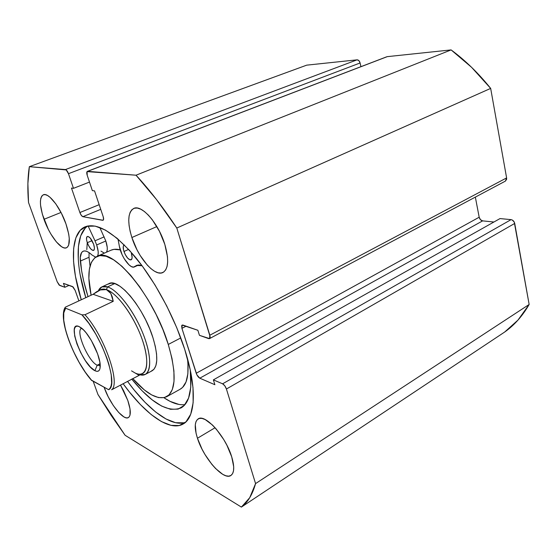 <?xml version="1.0" encoding="UTF-8"?>
<svg xmlns="http://www.w3.org/2000/svg" width="557" height="557" viewBox="0 0 557 557"><rect width="100%" height="100%" fill="white"/><g stroke="black" fill="none" stroke-linecap="round" stroke-linejoin="round"><path stroke-width="0.84" d="M86.801 249.633L87.247 242.553M183.169 423.995C195.5 417.478 197.296 388.264 184.687 349.253L176.736 327.662L166.689 305.89L155.069 285.08L142.474 266.295L129.579 250.455L117.019 238.236L105.384 230.062L95.156 226.1L86.683 226.267L80.208 230.313L75.856 237.853L73.649 248.394L73.552 261.421L75.46 276.397L81.259 299.77C70.133 264.143 70.321 232.937 85.172 226.796C97.127 222.396 113.635 232.241 134.69 256.338C154.63 280.268 174.244 316.613 184.687 349.253L190.174 369.576L193 387.651L193.14 402.704L190.724 414.199L185.996 421.83L179.291 425.52L170.992 425.36L161.495 421.6L151.198 414.561L140.461 404.654L129.656 392.302L123.097 383.676C144.66 413.698 169.398 432.065 183.169 423.995L183.33 423.905M87.79 225.996C75.098 234.462 75.446 264.15 85.792 297.668L80.083 274.329M131.877 237.519C127.191 221.965 127.825 212.266 133.764 208.429C141.596 204.189 158.522 223.35 164.809 244.342L167.476 256.749L167.657 262.055L167.058 266.469L165.721 269.832L163.716 272.039L161.126 273.027L158.07 272.777L154.658 271.322L151.038 268.739L147.32 265.139L140.162 255.461L136.966 249.738L131.877 237.519L130.171 231.434L129.113 225.669L128.751 220.412L129.099 215.879L130.171 212.238L131.939 209.648L134.341 208.227L137.294 208.053L140.705 209.16L144.43 211.528L148.329 215.079L152.242 219.681L159.441 231.252L164.809 244.342C169.133 259.597 168.493 268.989 162.888 272.519C154.714 276.92 138.247 257.891 131.877 237.519L156.865 226.574L131.877 237.519M43.989 219.305C39.47 205.798 39.255 197.631 43.335 194.79C48.403 192.172 60.33 207.295 65.942 223.851L68.706 234.065L69.277 238.473L68.699 245.059L67.592 247.002L66.011 247.942L64.013 247.872L61.681 246.8L56.382 241.919L50.896 234.072L48.327 229.38L42.367 214.271L40.543 205.108L40.41 201.321L40.821 198.264L41.775 196.071L43.23 194.839L45.145 194.623L47.456 195.458L50.067 197.317L55.791 203.841L61.388 213.192L65.942 223.851C70.245 237.219 70.426 245.191 66.499 247.781C61.263 250.441 49.608 235.472 43.989 219.305L61.012 212.454L43.989 219.305M197.457 438.248C194.282 428.068 194.525 421.621 198.181 418.906C205.039 413.475 225.648 436.277 231.712 456.837L233.703 466.787L233.543 470.644L232.631 473.554L231.009 475.406L228.753 476.158L225.968 475.803L222.765 474.362L215.615 468.562L211.932 464.441L205.011 454.54L202.01 449.116L197.457 438.248L196.057 433.193L195.305 424.733L195.987 421.656L197.366 419.518L199.406 418.418L202.038 418.418L205.171 419.546L212.461 425.012L216.325 429.168L223.712 439.522L226.929 445.301L231.712 456.837C234.622 466.696 234.358 472.9 230.925 475.462C223.594 480.949 203.514 458.091 197.457 438.248L215.072 427.734L197.457 438.248M104.27 387.672L104.124 387.261L104.584 387.505L104.27 387.672L108.232 396.807L113.308 405.524L118.787 412.563L123.891 416.894L126.056 417.806L127.845 417.806L129.189 416.88L130.025 415.056L130.025 408.963L127.797 400.434C130.916 409.882 131.111 415.599 128.375 417.583C123.48 420.904 109.722 403.56 104.27 387.672M120.472 385.075L127.797 400.434L123.661 390.826L120.472 385.075M505.387 181.116L506.626 179.284L506.612 177.913L209.836 335.223L209.55 338.593L199.448 335.328L197.874 330.28L182.132 325.065L181.923 328.345L186.129 326.179L181.923 328.345L196.224 373.253L479.187 217.223L475.344 197.115L479.187 217.223C479.744 219.277 480.893 220.495 482.641 220.871L480.461 219.688L479.187 217.223L196.224 373.253C197.122 375.69 198.313 377.34 199.796 378.189L482.641 220.871L493.92 222.013L482.641 220.871L199.796 378.189L214.877 384.72L213.366 379.867L222.598 383.808L511.061 219.639L222.598 383.808L213.366 379.867L500.026 218.574L511.061 219.639C512.934 220.029 514.153 221.289 514.717 223.434L226.421 389.009L224.77 385.778L222.598 383.808C224.22 384.713 225.494 386.447 226.421 389.009L255.572 483.594L529.15 304.477L255.572 483.594L226.421 389.009L514.717 223.434L529.15 304.477C522.417 316.104 514.257 325.295 504.663 332.042L241.383 507.093L249.703 497.735L255.572 483.594C252.467 494.602 247.74 502.428 241.383 507.093L125.095 435.275L97.962 394.509L93.193 381.329L97.962 394.509L111.219 415.494L125.095 435.275L241.383 507.093L504.663 332.042L517.982 320.094L529.15 304.477L514.25 222.069L512.266 220.015L511.061 219.639L500.026 218.574L213.366 379.867L214.877 384.72L199.796 378.189L196.879 374.833L181.923 328.345L181.673 325.692L182.132 325.065L182.919 325.058L197.874 330.28L199.448 335.328L208.631 338.607L209.495 338.621L210.031 337.988L210.149 336.797L176.799 228.029L156.468 199.49L136.026 175.211L87.052 171.605L87.226 175.351L92.351 190.619L94.551 190.891L103.17 216.61L103.581 219.367L102.669 220.307L82.889 216.687L81.308 215.343L79.881 212.537L71.484 188.085L73.482 188.329L68.469 173.687L66.186 169.92L29.347 166.682L27.885 183.58L28.518 202.49L57.183 281.751L59.098 285.017L64.856 287.287L63.449 283.374L73.148 286.98L75.153 290.378L78.885 300.871L75.153 290.378L72.494 286.535L63.449 283.374L64.856 287.287L69.131 285.358L64.856 287.287L59.71 285.449L57.183 281.751L28.518 202.49C27.404 189.213 27.683 177.279 29.347 166.682L306.719 65.148L357.079 59.836L306.719 65.148L29.347 166.682L65.448 169.565C66.534 169.885 67.536 171.264 68.469 173.687L360.101 62.976L358.903 60.65L357.079 59.836L65.448 169.565L357.079 59.836C358.499 59.891 359.509 60.943 360.101 62.976L360.929 66.666L360.101 62.976L68.469 173.687L73.482 188.329L89.482 182.083L73.482 188.329L71.484 188.085L79.881 212.537L99.174 204.684L79.881 212.537C80.786 214.884 81.782 216.269 82.889 216.687L100.733 209.355L82.889 216.687L103.094 220.266C103.748 219.834 103.783 218.616 103.17 216.61L94.551 190.891L92.351 190.619L87.226 175.351C86.558 173.178 86.6 171.855 87.345 171.382L386.802 56.765M209.55 338.593L505.401 181.109L506.612 177.913L209.836 335.223L176.799 228.029L490.668 88.403L506.612 177.913L490.668 88.403L471.563 67.3L451.1 49.907L387.261 56.647L451.1 49.907L136.026 175.211L87.644 171.34L387.261 56.647L87.372 171.368M127.511 381.329C147.863 409.465 171.076 427.365 185.384 422.401L183.963 422.805L175.594 422.707L166.035 419.003L155.681 412.034L144.917 402.196L134.077 389.914L127.511 381.329M85.165 228.238L80.723 235.792L78.44 246.347L78.259 259.367M136.026 175.211C149.694 189.993 163.285 207.601 176.799 228.029L490.668 88.403C478.379 73.113 465.192 60.281 451.1 49.907L136.026 175.211M151.226 371.157L154.004 369.242L155.883 365.664L156.754 360.525L156.566 353.987L155.292 346.315L152.973 337.8C158.299 355.853 158.021 366.84 152.145 370.76M97.057 256.359C88.737 261.226 86.753 274.176 91.097 295.21L88.883 278.326L89.343 269.379L91.341 262.382L94.871 257.696L99.863 255.586L106.185 256.276L113.635 259.847L121.927 266.274L130.728 275.36L139.64 286.785L148.246 300.042L156.134 314.538L162.916 329.584L168.277 344.449L180.767 337.932L168.277 344.449C176.527 373.134 176.026 390.548 166.78 396.675C158.014 400.337 146.665 394.293 132.733 378.551L144.291 389.879L151.706 394.934L158.487 397.58L164.364 397.621L169.063 394.927L172.343 389.489L174.007 381.413L173.909 370.934L171.988 358.443L168.277 344.449C153.725 295.614 112.201 246.424 97.057 256.359L111.128 250.163C113.705 249.035 116.747 248.937 120.263 249.877L114.018 249.355L111.003 250.218M180.099 389.266L182.585 387.407L186.038 381.914L187.869 373.803L187.939 363.338L187.458 358.562C189.303 375.098 186.887 385.312 180.217 389.197L166.78 396.675M108.866 283.673C118.439 277.49 143.873 307.854 152.973 337.8L149.701 328.818L145.6 319.753L140.851 311.008L135.671 302.959L130.289 295.969L124.935 290.308L119.846 286.201L115.215 283.785L111.226 283.109L108.016 284.161M100.065 365.531L97.203 365.232L94.906 370.69C82.227 365.016 65.9 320.268 79.045 326.541L77.214 326.11L75.78 326.555L74.791 327.843L74.276 329.918L74.708 336.052L76.97 344.01L80.716 352.623L85.402 360.678L90.373 367.014L94.906 370.69L96.8 371.324L98.324 371.101L99.438 370.008L100.072 368.086L99.835 362.036L97.6 353.848L91.313 340.438L86.161 332.87L83.606 329.981L79.045 326.541L81.287 327.913C89.371 333.601 100.573 356.146 100.225 366.026C100.107 370.774 98.338 372.334 94.906 370.69L97.203 365.232L100.211 365.448M81.74 328.275C74.896 329.939 88.131 361.389 97.203 365.232L100.086 363.763L97.203 365.232C88.25 361.444 75.084 330.517 81.587 328.345M107.543 286.897C103.156 285.581 100.1 286.876 98.366 290.782L101.82 286.925L107.543 286.897L114.665 283.597L107.543 286.897C117.311 289.891 132.538 309.017 141.701 330.489C150.933 351.968 152.158 370.99 145.293 374.415L140.148 374.84C150.529 377.646 153.057 360.929 144.388 337.264C135.852 313.633 118.397 290.127 107.543 286.897L106.394 289.605L107.543 286.897M100.204 289.988C101.84 288.93 103.901 288.798 106.394 289.605C117.262 292.864 134.933 317.476 142.676 340.842C150.578 364.264 146.345 378.663 135.017 372.946L131.543 370.865M98.965 290.496L100.887 289.612L106.394 289.605L103.553 289.25L100.351 289.932L96.841 291.624L93.096 294.284L100.351 289.932L106.394 289.605L108.831 290.998L110.808 293.442L112.284 296.895L113.231 301.33L93.096 294.284L65.461 307.109L93.096 294.284L113.231 301.33L84.97 314.74C104.25 335.711 120.82 383.453 111.63 389.775L142.592 373.538C149.144 370.28 147.932 352.052 139.09 331.478C130.31 310.91 115.752 292.536 106.394 289.605L110.808 293.442L113.231 301.33L84.97 314.74C104.25 335.711 120.82 383.453 111.63 389.775L139.034 375.425M91.452 380.32L108.622 389.698C119.344 385.555 101.611 334.625 81.935 314.844L84.97 314.74L81.935 314.844L65.629 308.23L81.935 314.844L88.89 323.394L95.783 334.137L101.994 346.127L106.965 358.311L108.852 364.139L111.226 374.617L111.623 382.847L111.087 385.917L110.077 388.208L108.622 389.698L91.237 380.006M135.017 372.946L139.118 375.348M91.828 380.591L85.346 372.243L79.066 362.231L73.406 351.265L68.755 340.09L65.448 329.479L63.728 320.178L63.77 312.895L65.629 308.23C57.392 316.432 73.886 360.985 91.828 380.591M87.303 242.706C86.21 239.294 86.224 237.219 87.331 236.474C89.433 236.447 91.536 239.03 93.625 244.224L90.192 238.02L88.027 236.433L87.01 236.697L86.488 238.96L86.892 241.362L88.452 245.428L90.68 248.833L92.838 250.448L94.203 249.717L94.425 247.997L93.625 244.224C94.697 247.621 94.69 249.689 93.59 250.413C91.48 250.441 89.385 247.872 87.303 242.706L92.037 240.68L87.303 242.706M123.953 251.486C122.853 247.893 122.944 245.679 124.218 244.843L123.257 246.41L123.536 250.037L125.179 254.417L127.644 258.114L130.115 259.896L131.772 259.151L132.12 257.32L131.361 253.261C132.441 256.84 132.35 259.033 131.09 259.847C128.59 259.952 126.209 257.167 123.953 251.486L128.618 249.411L123.953 251.486M104.159 236.871L95.01 240.805L96.681 244.955L105.816 241L99.766 227.437L105.816 241L96.681 244.955C98.408 250.274 98.686 254.013 97.524 256.157L98.185 253.95L98.164 251.409L96.681 244.955L95.01 240.805L104.159 236.871M88.027 296.63C83.919 283.757 81.357 271.907 80.34 261.073L89.016 257.271L90.046 265.995L89.016 257.271L80.34 261.073C79.902 255.656 80.849 252.37 83.188 251.2C85.416 250.309 88.361 251.59 92.016 255.029L89.336 252.781L86.871 251.402L84.706 250.915L82.916 251.332L81.552 252.627L80.25 257.592L81.607 270.793L83.71 281.153L88.027 296.63M190.299 370.175C192.311 390.575 189.248 403.143 181.122 407.877C168.04 412.981 151.574 403.386 131.731 379.087L142.153 390.84L152.124 399.829L161.683 406.095L170.47 409.291L178.122 409.117L184.276 405.392L188.586 398.053L190.773 387.199L190.299 370.175M178.992 404.459L170.101 401.374L163.925 397.719C171.862 403.101 178.888 405.392 184.994 404.584M119.4 246.445L117.993 239.064L119.4 246.445C121.12 256.603 130.338 269.254 134.425 266.907L136.535 265.431L142.077 265.759L139.459 265.028L137.057 265.229L133.513 267.123L131.438 266.601L129.071 264.923L124.211 258.727L122.115 254.716L119.4 246.445M138.213 265L135.121 266.42L138.213 265M89.078 252.606L89.016 257.271L89.078 252.606M106.54 252.182C107.752 250.03 107.508 246.305 105.816 241L107.25 247.433L107.243 249.975L106.54 252.182M95.651 257.125L92.016 255.029L95.651 257.125M88.069 225.94L95.01 240.805L88.069 225.94M104.368 253.143L100.956 251.116M101.82 286.925L108.928 283.645M145.293 374.415L152.207 370.732M65.26 307.262C57.65 318.284 73.775 359.94 91.251 380.048M134.481 266.88L138.623 264.979"/></g></svg>
